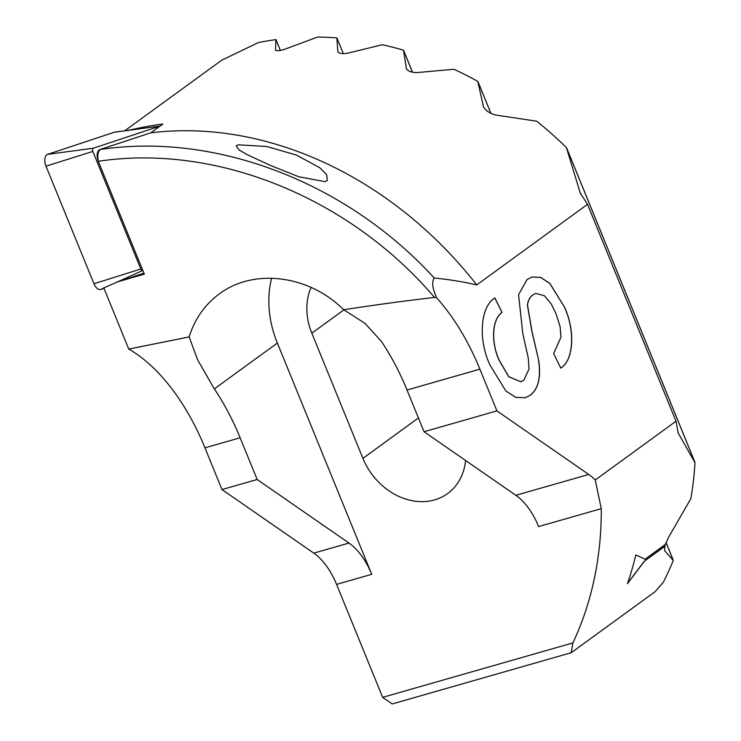 <?xml version="1.0" encoding="UTF-8"?>
<svg xmlns="http://www.w3.org/2000/svg" width="741" height="741" viewBox="0 0 741 741"><rect width="100%" height="100%" fill="white"/><g stroke="black" fill="none" stroke-linecap="round" stroke-linejoin="round"><path stroke-width="1.11" d="M99.831 149.858L100.507 149.46C215.983 132.222 346.834 182.332 434.207 277.986C449.657 279.57 463.838 281.886 476.741 284.924A362.636 297.771 -126 0 0 150.766 132.843L99.905 149.543A379.624 311.729 54 0 1 100.507 149.46C97.951 151.22 97.219 155.165 98.294 161.306C215.677 143.476 349.15 197.189 434.522 297.447C406.457 300.661 376.169 304.755 343.657 309.738C309.08 275.031 253.691 267.973 219.336 293.908C204.775 304.69 194.716 319.028 189.159 336.914L128.767 349.057A171.319 93.653 74 0 1 204.961 447.833L240.13 437.774A171.319 93.653 74 0 0 214.325 388.905L197.588 359.774L189.159 336.914M98.294 161.306L98.34 161.427C96.497 156.156 96.765 152.331 99.118 149.941L99.905 149.543M236.222 145.968L238.194 144.801L266.871 146.533L296.483 155.101L319.779 167.744L326.67 174.644L327.346 180.471L325.16 181.684L298.753 176.747L270.752 165.558L247.587 154.841L239.334 150.164L236.222 145.968M571.237 652.71L392.193 703.95L382.662 697.355L572.876 642.919L571.237 652.71L655.072 591.716L663.315 582.213A362.636 297.771 -126 0 0 673.291 560.446L664.603 550.628L664.834 546.33L644.466 561.15L627.414 583.732A362.636 297.771 -126 0 0 635.824 554.907L645.022 559.233L665.381 544.413L668.391 537.596L690.844 498.702A362.636 297.771 -126 0 0 695.012 462.68L678.172 433.003L676.024 421.212L595.245 479.983A57.103 31.215 74 0 0 588.725 474.453L496.915 410.885L479.89 369.166A171.319 93.653 74 0 0 436.273 297.41C436.736 296.483 429.697 285.044 434.207 277.986M572.876 642.919A362.636 297.771 -126 0 0 601.275 508.641L595.245 479.983M676.024 421.212L587.52 204.331L580.222 192.975L566.411 147.57A362.636 297.771 -126 0 0 536.79 121.209L495.961 115.068C489.894 113.577 485.716 110.789 483.438 106.704L477.797 81.38A362.636 297.771 -126 0 0 453.983 69.274L417.016 72.59C411.542 72.562 407.958 71.21 406.253 68.552L406.346 68.848M664.834 546.33L665.279 544.366M587.52 204.331L476.741 284.924M530.167 395.305L525.276 397.769L515.792 397.324L505.899 391.044L489.912 364.942C477.667 338.489 480.677 306.218 494.895 297.975L502.046 312.452C492.339 318.982 490.709 341.388 499.073 359.969L508.808 376.715L520.849 381.772L523.757 380.29L529.018 369.083L528.314 358.338L522.822 333.654L518.552 294.686L527.027 279.524L532.131 276.967L540.81 277.449L549.85 283.386L564.531 307.191C575.47 330.819 573.654 360.413 560.798 368.092L553.647 353.624L561.002 337.044L560.094 326.642L556.111 313.971L551.211 303.921L544.44 295.752L535.799 293.427L533.038 294.825C530.13 296.632 528.277 300.04 527.499 305.042L532.057 331.82L538.605 359.959C541.18 377.326 538.374 389.108 530.167 395.305L525.23 397.787M382.662 697.355L336.562 584.39A57.103 31.215 74 0 0 313.795 553.129L221.985 489.56L204.961 447.833M98.34 161.427L144.328 274.133L117.791 281.802L103.786 287.869L128.767 349.057M276.328 40.514L275.911 39.616A362.636 297.771 -126 0 0 258.276 42.626L221.726 60.206L124.72 130.786M337.859 52.009L336.822 37.893A362.636 297.771 -126 0 0 317.611 37.05L284.331 49.406C279.487 50.897 276.532 51.083 275.439 49.953L275.559 50.249M275.476 50.11L275.911 39.616M406.503 69.154L403.447 50.184A362.636 297.771 -126 0 0 382.356 44.729L347.501 53.241C342.388 54.074 339.156 53.593 337.803 51.796L337.979 52.222M150.766 132.843L162.881 124.034A362.636 297.771 54 0 0 136.974 128.508L128.406 130.296M336.822 37.893L337.192 38.689M311.137 287.378A60.818 49.943 -126 0 0 311.831 333.181L362.914 458.355A60.818 49.943 -126 0 0 447.666 493.525A60.818 49.943 -126 0 0 465.57 460.494M403.447 50.184L403.789 50.916M477.797 81.38L478.13 82.103M566.411 147.57L566.837 148.487M672.837 559.205L673.291 560.446M694.465 461.245L695.012 462.68M336.562 584.39L371.732 574.321A57.103 31.215 74 0 0 348.965 543.06L257.164 479.501L221.985 489.56M434.522 297.447L436.273 297.41M136.974 128.508L137.224 129.119M117.791 281.802L143.939 273.179M371.732 574.321L277.356 343.046A103.647 85.113 54 0 1 271.651 278.107M496.915 410.885L424.047 431.744L515.856 495.303A57.103 31.215 -106 0 1 538.624 526.564L601.275 508.641M257.164 479.501L240.13 437.774M343.657 309.738L364.878 323.261L381.207 341.147A171.319 93.653 -106 0 1 407.022 390.016L424.047 431.744M502.046 312.452L494.821 298.039M501.953 312.48C492.246 319.01 490.616 341.416 498.98 359.996L499.073 359.969M498.98 359.996L508.715 376.743L520.803 381.791M532.084 276.977L540.754 277.486L549.785 283.433L564.531 307.191M564.438 307.219C575.377 330.847 573.562 360.432 560.705 368.12M533.038 294.825L535.817 293.427M532.946 294.853C530.037 296.659 528.185 300.068 527.407 305.07L527.499 305.042M538.605 359.959L531.964 331.848L527.407 305.07M538.512 359.987C541.087 377.354 538.281 389.136 530.074 395.333M644.466 561.15L664.742 546.274M627.525 583.417L644.364 561.104M160.019 126.109L93.264 148.228A2.464 1.343 74 0 0 93.051 148.339A2.464 1.343 74 0 0 92.838 151.414L140.818 268.992A2.464 1.343 74 0 0 142.661 270.521L142.837 270.465M103.999 288.388L100.813 289.444A9.133 4.992 -106 0 1 93.968 283.757L45.988 166.179A9.133 4.992 -106 0 1 46.803 154.767A9.133 4.992 -106 0 1 47.581 154.36L114.42 132.213A9.133 4.992 -106 0 1 114.92 132.093L160.075 126.072M276.05 39.838L280.376 50.453M311.831 333.181L343.889 309.858M362.914 458.355L418.424 417.97M313.795 553.129L348.965 543.06M515.856 495.303L588.725 474.453M407.022 390.016L479.89 369.166M214.325 388.905L277.356 343.046M336.951 38.097L343.305 53.676M403.576 50.388L412.496 72.238M579.925 192.16L580.648 193.938M677.885 432.207L678.46 433.624M477.926 81.593L490.885 113.354M666.039 542.542L673.189 560.085M566.578 147.857L694.873 462.236M92.838 151.414L45.988 166.179M160.047 126.09L114.42 132.213M93.264 148.228L47.581 154.36M140.818 268.992L93.968 283.757M142.661 270.521L116.05 282.553M103.87 288.064L100.813 289.444M280.413 50.444L276.226 40.19M343.342 53.676L337.109 38.402M412.533 72.248L403.734 50.666M673.023 559.585L666.057 542.495M490.931 113.382L478.075 81.881M694.669 461.643L566.772 148.237"/></g></svg>
